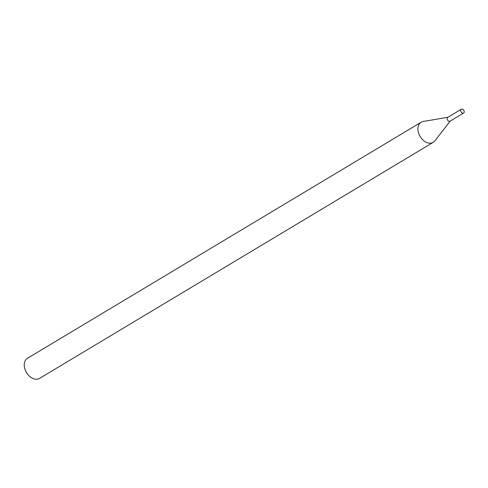 <?xml version="1.0" encoding="UTF-8"?>
<svg xmlns="http://www.w3.org/2000/svg" width="488" height="488" viewBox="0 0 488 488"><rect width="100%" height="100%" fill="white"/><g stroke="black" fill="none" stroke-linecap="round" stroke-linejoin="round"><path stroke-width="0.73" d="M448.149 117.218A2.226 1.562 59.1 0 0 447.563 120.072A2.226 1.562 59.1 0 0 450.357 120.902M447.935 117.254L423.206 121.481A11.73 8.204 59.1 0 0 421.144 122.238A11.73 8.204 59.1 0 0 420.137 136.518A11.73 8.204 59.1 0 0 433.21 142.356A11.73 8.204 59.1 0 0 434.845 140.898L450.229 121.073M421.144 122.238L27.487 358.284A11.73 8.204 59.1 0 0 25.406 370.435A11.73 8.204 59.1 0 0 27.853 374.51A11.73 8.204 59.1 0 0 39.552 378.395L433.21 142.356M25.406 370.435L25.596 370.88A9.382 6.564 59.1 0 0 27.548 374.137L27.853 374.51M462.52 109.196A2.226 1.562 59.1 0 0 461.306 109.233A2.226 1.562 59.1 0 0 461.117 111.947A2.226 1.562 59.1 0 0 463.6 113.057A2.226 1.562 59.1 0 0 464.118 111.093A2.226 1.562 59.1 0 0 462.52 109.196M461.306 109.233L447.758 117.358A2.226 1.562 59.1 0 0 447.563 120.072A2.226 1.562 59.1 0 0 450.046 121.183L463.6 113.057"/></g></svg>

